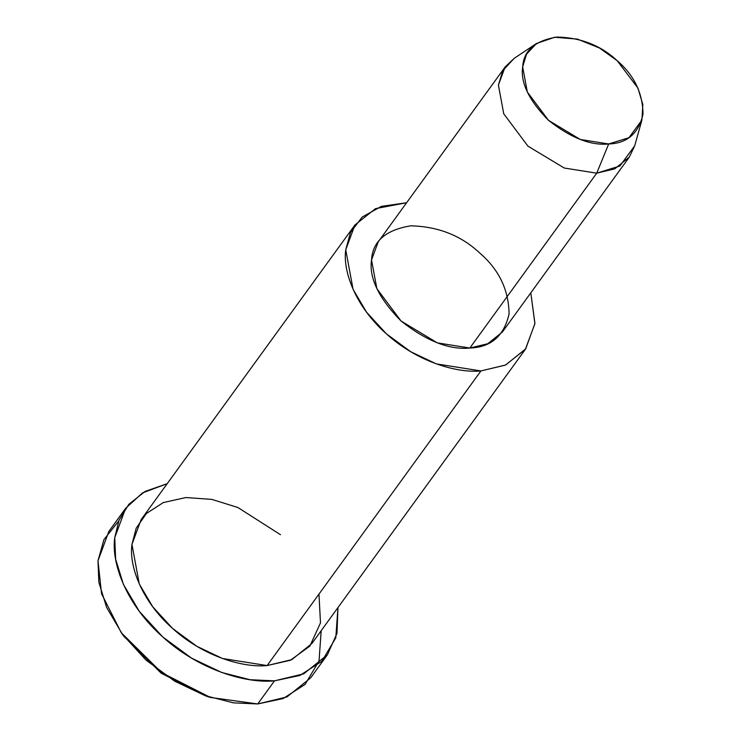 <?xml version="1.0" encoding="UTF-8"?>
<svg xmlns="http://www.w3.org/2000/svg" width="741" height="741" viewBox="0 0 741 741"><rect width="100%" height="100%" fill="white"/><g stroke="black" fill="none" stroke-linecap="round" stroke-linejoin="round"><path stroke-width="1.11" d="M121.32 632.795L123.932 636.408L161.195 673.208L206.174 696.095L210.416 697.457L161.686 672.661L121.32 632.795L101.554 593.745L97.988 560.77L103.935 539.596L118.717 520.979M321.177 630.711L319.038 660.916L305.135 684.369L283.099 698.559L257.738 703.95L210.416 697.457M505.103 67.014L378.216 241.872L371.537 259.915L376.854 288.657L401.066 321.02L437.357 342.879L469.84 348.029L596.727 173.172L608.676 143.976L580.259 139.465L548.507 120.338L527.323 92.023L522.664 66.875L526.527 54.195L536.428 43.515L554.703 37.245L577.443 39.106L599.534 48.045L617.17 60.688L637.927 88.049L642.836 104.509L641.901 120.061L628.952 137.696L608.676 143.976L596.727 173.172L619.893 165.993L634.694 145.838L629.285 157.129L614.697 168.855L596.727 173.172L564.244 168.022L527.953 146.153L503.741 113.799L498.415 85.058L505.103 67.014L514.161 58.363L502.843 70.571L498.415 85.058L503.741 113.799L527.953 146.153L564.244 168.022L596.727 173.172L469.84 348.029L487.81 343.713L502.398 331.987L629.285 157.129M608.676 143.976C627.173 143.365 638.612 133.426 643.012 114.151C642.725 93.033 634.111 75.212 617.17 60.688C600.97 45.507 580.916 37.624 556.991 37.05C535.085 40.625 523.637 50.573 522.664 66.875C520.367 82.659 528.981 100.48 548.507 120.338C570.7 137.872 590.753 145.745 608.676 143.976M354.93 224.977L141.133 519.608L131.954 544.413L139.271 583.936L152.692 606.731L172.56 628.424L196.828 646.291L222.457 658.49L267.121 665.566L480.918 370.935L505.399 365.109L525.388 349.289L534.9 323.706L530.797 292.852L534.928 323.428L525.684 348.881L505.621 365.007L480.918 370.935L436.245 363.868L410.625 351.669L386.357 333.802L366.489 312.109L353.068 289.314L345.741 249.791L354.93 224.977L375.474 208.638L406.614 202.738L381.346 206.369L362.173 217.057L350.484 232.461L345.741 249.791C342.648 270.854 355.171 306.348 386.357 333.802C416.979 361.738 457.002 373.344 480.918 370.935L267.121 665.566L291.824 659.629L311.887 643.512L525.684 348.881M469.84 348.029C449.361 350.058 426.436 341.055 401.066 321.02C378.762 298.327 368.916 277.958 371.537 259.915C372.649 241.288 385.728 229.923 410.773 225.829C438.107 226.496 461.032 235.499 479.538 252.848C498.906 269.446 508.752 289.814 509.076 313.943C504.056 335.969 490.977 347.334 469.84 348.029M125.609 508.335L108.844 531.445L97.988 560.77L98.859 582.278L106.639 607.481L122.506 634.416L145.986 660.055L174.672 681.174L204.951 695.586L233.378 702.848L257.738 703.95L274.503 680.84L299.864 675.449L321.909 661.259L335.803 637.806L337.952 607.601L336.979 633.36L327.411 654.775L303.699 673.828L274.503 680.84L250.152 679.738L221.716 672.485L191.437 658.064L162.751 636.945L139.271 611.306L123.404 584.371L115.624 559.168L114.753 537.66L125.609 508.335L142.531 492.885L167.197 483.688L145.06 491.422L128.851 504.288L118.977 520.339L114.753 537.66C111.094 562.558 125.896 604.499 162.751 636.945C198.94 669.966 246.244 683.684 274.503 680.84L257.738 703.95L286.934 696.938L310.646 677.885L327.411 654.775M318.973 594.115L320.483 622.903L309.877 646.087L290.37 660.277L267.121 665.566C243.205 667.974 203.182 656.369 172.56 628.424C141.374 600.97 128.851 565.476 131.954 544.413L136.196 528.176L146.449 513.467L163.307 502.565L185.898 497.544L211.806 499.388L237.842 507.483L280.459 534.687M208.258 696.744L161.269 673.254L122.663 634.639M536.428 43.515L514.152 58.363M641.901 120.061L634.694 145.838"/></g></svg>
